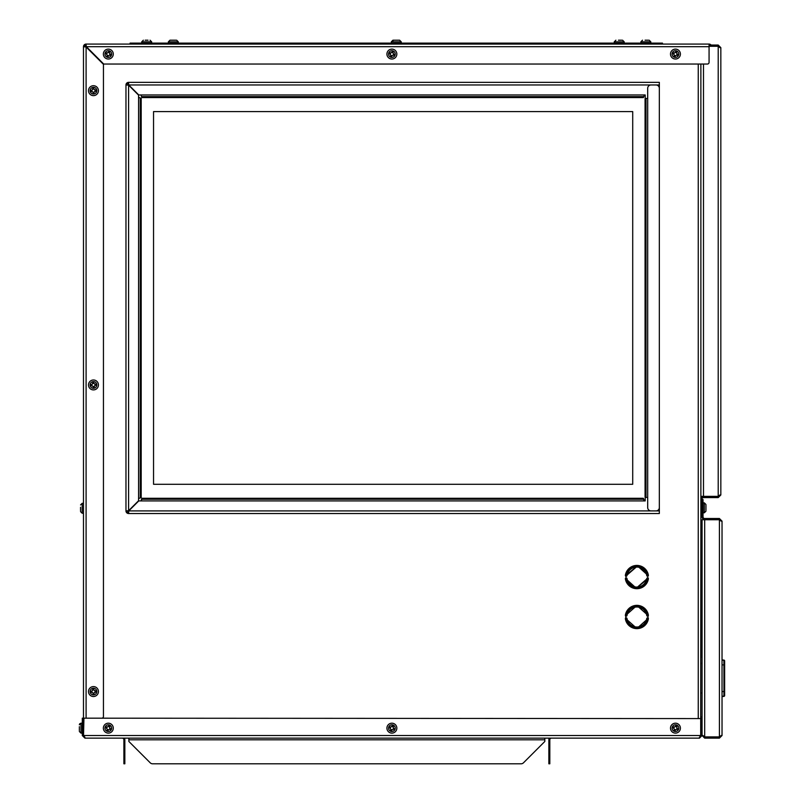 <?xml version="1.0" encoding="UTF-8"?>
<svg xmlns="http://www.w3.org/2000/svg" width="804" height="804" viewBox="0 0 804 804"><rect width="100%" height="100%" fill="white"/><g stroke="black" fill="none" stroke-linecap="round" stroke-linejoin="round"><path stroke-width="1.21" d="M84.902 738.132L83.526 735.519L83.938 718.173L700.827 718.585L700.827 735.519L699.45 738.132L84.902 738.132L82.289 735.519L82.289 718.173L83.244 718.173L82.289 718.585M702.063 716.515A1.789 1.789 0 0 0 701.108 718.093L702.063 718.173L701.108 718.173M544.821 738.132L128.871 738.132L128.871 739.801L544.821 739.801L544.821 738.132M551.474 738.132A1.668 1.668 0 0 0 549.815 739.801L549.815 763.8L548.861 763.8L548.861 739.801A2.623 2.623 0 0 1 549.454 738.132M548.861 741.469L549.815 741.469M548.861 763.8L549.815 763.8M544.821 739.801L544.821 741.469L523.464 762.825A3.327 3.327 0 0 1 521.113 763.8L152.589 763.8A3.327 3.327 0 0 1 150.237 762.825L128.871 741.469L128.871 739.801M123.886 741.469L124.841 741.469L124.841 763.8L123.886 763.8L123.886 739.801A1.668 1.668 0 0 0 122.218 738.132M124.841 741.469L124.841 739.801A2.623 2.623 0 0 0 124.238 738.132M123.886 763.8L124.841 763.8M128.871 741.469L150.237 762.825M521.113 763.8L152.589 763.8M711.088 45.044A2.623 2.623 0 0 0 709.068 44.079L709.068 62.39A1.668 1.668 0 0 1 707.399 64.049L103.736 64.049L86.39 46.702L86.098 45.044A1.668 1.668 0 0 0 84.44 46.702L83.475 46.702L83.475 734.565A2.623 2.623 0 0 0 83.526 735.047L83.696 736.022M699.45 738.132L702.063 735.519L701.108 735.519L701.108 718.585M699.45 737.178L701.108 735.519M704.686 738.132L719.409 738.132L719.409 737.178L704.686 737.178L704.686 738.132L702.063 735.519L702.063 718.585M82.289 735.519L83.244 735.519L84.902 737.178M83.244 735.519L83.244 718.585M700.686 735.941L700.877 513.274L701.832 513.274L701.832 516.6L700.877 516.6L700.877 64.049M84.49 46.28L85.887 46.974M625.371 618.789A11.648 11.648 0 0 0 648.386 618.789A0.834 0.834 0 0 0 647.692 617.844A0.834 0.834 0 0 0 646.738 618.537A9.98 9.98 0 0 1 627.009 618.537A0.834 0.834 0 0 0 626.065 617.844A0.834 0.834 0 0 0 625.371 618.789A11.648 11.648 0 0 0 648.386 618.789M648.386 578.86A0.834 0.834 0 0 0 647.692 577.905A0.834 0.834 0 0 0 646.738 578.599A9.98 9.98 0 0 1 627.009 578.599A0.834 0.834 0 0 0 626.065 577.905A0.834 0.834 0 0 0 625.371 578.86A11.648 11.648 0 0 0 648.386 578.86A11.648 11.648 0 0 1 625.371 578.86M648.386 575.272A11.648 11.648 0 0 0 625.371 575.272A0.834 0.834 0 0 0 626.065 576.227A0.834 0.834 0 0 0 627.009 575.533A9.98 9.98 0 0 1 646.738 575.533A0.834 0.834 0 0 0 647.692 576.227A0.834 0.834 0 0 0 648.386 575.272A11.648 11.648 0 0 0 625.371 575.272M648.386 615.201A11.648 11.648 0 0 0 625.371 615.201A0.834 0.834 0 0 0 626.065 616.155A0.834 0.834 0 0 0 627.009 615.462A9.98 9.98 0 0 1 646.738 615.462A0.834 0.834 0 0 0 647.692 616.155A0.834 0.834 0 0 0 648.386 615.201A11.648 11.648 0 0 0 625.371 615.211M84.46 46.401L84.993 46.863M86.41 47.305L87.053 47.657L86.701 47.014M86.259 45.597L85.797 45.064M85.676 45.094L85.676 45.999M86.189 46.28L85.395 46.28M702.063 499.505L703.018 499.505L703.018 516.851A1.668 1.668 0 0 0 704.686 518.51L719.409 518.51L719.409 519.464L704.686 519.464A2.623 2.623 0 0 1 702.063 516.851L702.063 499.505M702.063 718.173L702.063 519.756L719.409 519.756L722.032 521.133L722.032 735.519L719.409 736.896L704.686 736.896L702.063 735.238M719.409 738.132L722.032 735.519M719.409 737.178L721.077 735.519M719.409 519.756L719.409 736.896L719.912 736.725M722.032 521.133L719.409 518.51M721.077 521.133L719.409 519.464M703.018 735.519L704.686 737.178M701.822 537.132L700.877 537.132L701.822 537.132L701.822 540.459L700.877 540.459M700.877 653.602L701.822 653.602L701.822 656.928L700.877 656.928M701.822 653.602L701.822 540.459M84.44 46.702L86.098 46.994L86.098 718.173L101.776 718.173A1.668 1.668 0 0 0 103.445 716.515L103.445 64.34L86.098 46.994L83.475 46.702A2.623 2.623 0 0 1 86.098 44.079L709.068 44.079M86.098 45.044L86.39 46.702L709.068 46.702M130.067 44.079L130.067 43.125L143.373 43.125L143.373 44.079M649.17 44.079L649.17 43.125L143.373 43.125M649.17 43.125L662.476 43.125L662.476 44.079M709.068 45.044L718.213 45.044L718.213 45.999L709.068 45.999M709.068 46.28L718.213 46.28L720.836 47.657L720.836 494.973L718.213 496.349L700.877 496.349M701.832 513.274L701.832 499.254A1.668 1.668 0 0 1 703.49 497.596L718.213 497.596L718.213 496.641L703.49 496.641A2.623 2.623 0 0 0 700.877 499.254M718.213 497.596L720.836 494.973M718.213 496.641L719.881 494.973M718.213 46.28L718.213 496.349L718.716 496.189M720.836 47.657L718.213 45.044M719.881 47.657L718.213 45.999M128.59 512.57L128.59 513.525A2.623 2.623 0 0 1 125.967 510.902L128.59 510.711L126.921 510.902L128.781 510.902L128.59 512.57A1.668 1.668 0 0 1 126.921 510.902L125.967 510.902L125.967 84.973A2.623 2.623 0 0 1 128.59 82.35L659.34 82.35L659.34 119.675M158.247 499.254L141.916 499.254L141.916 498.299L158.247 498.299L158.247 499.254L627.07 499.254L627.07 498.299L643.401 498.299L643.401 499.254L627.07 499.254M158.247 498.299L627.07 498.299M141.916 499.254L140.951 500.922L644.366 500.922L643.401 499.254M645.2 497.244L645.2 500.922L644.366 500.922L643.401 498.299M141.916 498.299L140.951 500.922L138.76 500.922L128.781 510.902L128.59 513.525L659.34 513.525L659.34 476.199M128.59 85.164L125.967 84.973L128.59 85.164L138.569 95.143L138.569 498.54L141.192 497.575L138.569 498.54L138.569 500.731L128.59 510.711L128.59 85.164M141.192 98.299L138.569 97.334L141.192 98.299L141.192 497.575M141.192 114.63L140.238 114.63L140.238 481.244L141.192 481.244M140.238 114.63L140.238 111.746L141.192 111.746M140.238 98.299L140.238 111.746M141.192 484.129L140.238 484.129L140.238 497.575M140.238 484.129L140.238 481.244M126.921 84.973A1.668 1.668 0 0 1 128.59 83.304L128.781 84.973L126.921 84.973M128.59 83.304L128.781 84.973L659.34 84.973L659.34 510.902L128.781 510.902M128.781 84.973L138.76 94.952L140.951 94.952L141.916 97.575L140.951 94.952L645.2 94.952L645.2 98.631M643.401 97.575L644.366 94.952L643.401 97.575L141.916 97.575M627.07 97.575L627.07 96.621L158.247 96.621L158.247 97.575M155.363 97.575L155.363 96.621L141.916 96.621M155.363 96.621L158.247 96.621M627.07 96.621L629.954 96.621L629.954 97.575M643.401 96.621L629.954 96.621M651.019 510.902L656.014 510.902A3.327 3.327 0 0 0 659.34 507.575L659.34 88.299A3.327 3.327 0 0 0 656.014 84.973L651.019 84.973A3.327 3.327 0 0 0 647.692 88.299L647.692 98.279L645.069 98.711L647.692 98.279L647.692 507.575A3.327 3.327 0 0 0 651.019 510.902M645.069 497.163L647.692 497.596L645.069 497.163L645.069 98.711M645.069 104.289L646.024 104.289L646.024 98.711M646.024 497.163L646.024 491.586L645.069 491.586M645.069 488.36L646.024 488.36L646.024 107.515L645.069 107.515M646.024 488.36L646.024 491.586M646.024 104.289L646.024 107.515M700.877 663.461L702.063 663.461M722.032 659.893L724.645 660.918L724.645 695.56A0.834 0.834 180 0 1 723.901 696.385L722.032 696.576L723.901 696.385L723.952 691.45L723.901 660.094L722.032 659.893M700.877 693.018L702.063 693.018M724.645 691.942L724.645 660.918A0.834 0.834 180 0 0 723.901 660.094M724.645 665.029L722.032 664.828M724.645 691.45L722.032 691.651M724.645 695.56A0.834 0.834 180 0 1 723.901 696.385L722.032 696.576L724.645 695.56M153.544 484.279L632.718 484.279L632.718 111.595L153.544 111.595L153.544 484.279M626.075 618.949L626.356 620.155M647.391 620.155L647.682 618.949M647.823 617.874A10.985 10.985 0 0 1 636.879 627.974A10.985 10.985 0 0 1 625.934 617.874M625.934 616.125A10.985 10.985 0 0 1 636.879 606.015A10.985 10.985 0 0 1 647.823 616.125M647.682 615.04L647.391 613.844M626.356 613.844L626.075 615.04M646.878 615.814A10.08 10.08 0 0 0 626.869 615.814M626.869 618.186A10.08 10.08 0 0 0 646.878 618.186M626.517 580.709L626.989 581.845M647.763 578.508L647.853 577.282M625.934 576.197A10.985 10.985 0 0 1 647.722 575.322A10.985 10.985 0 0 1 647.823 576.197M647.823 577.935A10.985 10.985 0 0 1 636.879 588.046A10.985 10.985 0 0 1 625.934 577.935M647.24 573.423L646.537 571.835M625.994 575.624L625.894 576.85M646.878 575.885A10.08 10.08 0 0 0 626.869 575.885M626.869 578.247A10.08 10.08 0 0 0 646.878 578.247M705.952 505.264L705.952 510.379M676.646 729.138L676.978 728.384L677.943 728.806L677.611 729.57L676.616 729.117L674.787 730.655L674.033 730.323L674.476 729.318L672.938 727.489L673.27 726.736L674.275 727.188L673.903 727.921M676.948 728.364L676.857 725.982L676.104 725.65L674.275 727.188M670.908 726.143A4.965 4.965 0 0 0 675.973 733.087A4.965 4.965 0 0 0 679.45 725.228A4.965 4.965 0 0 0 670.908 726.143M676.425 726.947L675.672 726.615M674.455 729.359L675.209 729.69M673.27 52.652L674.275 53.094L676.104 51.567L676.857 51.898L676.415 52.903L677.943 54.722L677.611 55.476L676.616 55.034L674.787 56.571L674.033 56.24L674.476 55.235L672.938 53.406L673.27 52.652M670.908 52.059A4.965 4.965 0 0 0 675.973 59.004A4.965 4.965 0 0 0 679.45 51.144A4.965 4.965 0 0 0 670.908 52.059M676.646 55.054L676.978 54.3M676.425 52.863L675.672 52.531M674.244 53.084L673.903 53.838M674.455 55.275L675.209 55.607M79.355 730.635L79.355 726.655M80.551 510.761L80.551 507.274M80.551 508.017L80.551 509.294M168.358 43.125L168.358 41.828L169.986 40.2L175.905 40.2M172.558 40.2L171.805 40.2M173.091 40.2L174.086 40.2M175.694 40.2L174.357 40.2M93.093 92.138L90.922 91.164L90.892 90.339L91.988 90.299L92.973 88.128L93.797 88.098L93.827 89.194L96.008 90.179L96.028 91.003L93.917 92.118L93.957 93.214L93.133 93.234L93.093 92.138L93.917 92.158M88.5 90.822A4.965 4.965 0 0 0 96.078 94.892A4.965 4.965 0 0 0 95.807 86.299A4.965 4.965 0 0 0 88.5 90.822M94.972 91.033L94.952 90.209M93.827 89.154L93.003 89.184M91.947 90.309L91.978 91.133M395.508 40.2L399.618 40.2L392.935 40.2L393.699 40.2L391.307 41.828L401.236 41.828L399.618 40.2L401.236 41.828L401.236 43.125M621.804 40.2L618.457 40.2M618.99 40.2L620.537 40.2M645.079 40.2L648.416 40.2M647.16 40.2L648.215 40.2M145.182 40.2L148.016 40.2M93.093 693.028L90.922 692.043L90.892 691.219L91.988 691.189L92.973 689.008L93.797 688.988L93.827 690.083L96.008 691.058L96.028 691.882L93.917 692.998L93.957 694.093L93.133 694.123L93.093 693.028L93.917 693.038M88.5 691.711A4.965 4.965 0 0 0 96.078 695.772A4.965 4.965 0 0 0 95.807 687.179A4.965 4.965 0 0 0 88.5 691.711M94.972 691.922L94.952 691.098M93.827 690.043L93.003 690.073M91.947 691.189L91.978 692.013M93.827 383.478L96.008 384.453L96.028 385.277L94.932 385.317L93.957 387.488L93.133 387.518L93.093 386.422L90.922 385.438L90.892 384.613L91.988 384.583L92.973 382.402L93.797 382.382L93.827 383.478L93.003 383.458M88.5 385.106A4.965 4.965 0 0 0 96.078 389.166A4.965 4.965 0 0 0 95.807 380.573A4.965 4.965 0 0 0 88.5 385.106M94.972 385.317L94.952 384.483M91.947 384.583L91.978 385.407M93.093 386.463L93.917 386.433M106.148 52.652L107.153 53.094L108.982 51.567L109.736 51.898L109.294 52.903L110.821 54.722L110.49 55.476L109.495 55.034L107.666 56.571L106.912 56.24L107.354 55.235L105.816 53.406L106.148 52.652M103.786 52.059A4.965 4.965 0 0 0 108.852 59.004A4.965 4.965 0 0 0 112.329 51.144A4.965 4.965 0 0 0 103.786 52.059M109.525 55.054L109.857 54.3M109.304 52.863L108.55 52.531M107.123 53.084L106.781 53.838M107.334 55.275L108.088 55.607M389.709 52.652L390.714 53.094L392.543 51.567L393.297 51.898L392.854 52.903L394.382 54.722L394.05 55.476L393.055 55.034L391.226 56.571L390.473 56.24L390.915 55.235L389.377 53.406L389.709 52.652M387.347 52.059A4.965 4.965 0 0 0 392.412 59.004A4.965 4.965 0 0 0 395.89 51.144A4.965 4.965 0 0 0 387.347 52.059M393.086 55.054L393.417 54.3M392.865 52.863L392.111 52.531M390.684 53.084L390.342 53.838M390.895 55.275L391.648 55.607M109.525 729.138L109.857 728.384L110.821 728.806L110.49 729.57L109.495 729.117L107.666 730.655L106.912 730.323L107.354 729.318L105.816 727.489L106.148 726.736L107.153 727.188L106.781 727.921M109.826 728.364L109.736 725.982L108.982 725.65L107.153 727.188M103.786 726.143A4.965 4.965 0 0 0 108.852 733.087A4.965 4.965 0 0 0 112.329 725.228A4.965 4.965 0 0 0 103.786 726.143M109.304 726.947L108.55 726.615M107.334 729.359L108.088 729.69M393.086 729.138L393.417 728.384L394.382 728.806L394.05 729.57L393.055 729.117L391.226 730.655L390.473 730.323L390.915 729.318L389.377 727.489L389.709 726.736L390.714 727.188L390.342 727.921M393.387 728.364L393.297 725.982L392.543 725.65L390.714 727.188M387.347 726.143A4.965 4.965 0 0 0 392.412 733.087A4.965 4.965 0 0 0 395.89 725.228A4.965 4.965 0 0 0 387.347 726.143M392.865 726.947L392.111 726.615M390.895 729.359L391.648 729.69M548.861 762.825L549.815 762.825M123.886 762.825L124.841 762.825M83.526 735.519L700.827 735.519M698.254 718.173L698.254 64.049M704.686 519.756L704.686 736.896M703.018 512.791L704.324 512.791L704.324 502.862L701.832 502.862M703.49 64.049L703.49 496.349M629.954 498.299L629.954 499.254M155.363 499.254L155.363 498.299M647.994 617C648.627 611.743 644.919 608.035 636.879 605.884C628.839 608.035 625.13 611.743 625.763 617C625.13 622.256 628.839 625.954 636.879 628.115C644.919 625.954 648.627 622.256 647.994 617M625.442 615.683L636.879 605.482L648.315 615.683M648.315 618.306L636.879 628.507L625.442 618.306M647.954 576.136L647.853 575.302L637.512 565.966L625.803 576.136M625.803 577.996L625.904 578.83L636.235 588.166L647.954 577.996M648.315 578.377L635.944 588.538L625.442 578.377M625.442 575.754L637.813 565.594L648.315 575.754M672.385 726.796A3.337 3.337 0 0 0 675.802 731.469A3.337 3.337 0 0 0 678.144 726.183A3.337 3.337 0 0 0 672.385 726.796M672.385 52.712A3.337 3.337 0 0 0 675.802 57.385A3.337 3.337 0 0 0 678.144 52.099A3.337 3.337 0 0 0 672.385 52.712M82.289 733.117L80.983 733.117L80.983 723.188L79.355 724.816L80.983 723.188L79.757 723.751M83.475 513.243L82.179 513.243L82.179 503.314L80.551 504.942L82.179 503.314L83.475 503.314M169.986 40.2L168.358 41.828L178.287 41.828L176.669 40.2L178.287 41.828L178.287 43.125M90.118 90.772A3.337 3.337 0 0 0 95.224 93.505A3.337 3.337 0 0 0 95.043 87.726A3.337 3.337 0 0 0 90.118 90.772M614.256 43.125L614.256 41.828L624.185 41.828L622.567 40.2L624.185 41.828L624.185 43.125M640.878 43.125L640.878 41.828L650.808 41.828L649.18 40.2M141.735 43.125L141.735 41.828L151.665 41.828L150.047 40.2M90.118 691.661A3.337 3.337 0 0 0 95.224 694.395A3.337 3.337 0 0 0 95.043 688.606A3.337 3.337 0 0 0 90.118 691.661M90.118 385.056A3.337 3.337 0 0 0 95.224 387.789A3.337 3.337 0 0 0 95.043 382A3.337 3.337 0 0 0 90.118 385.056M105.264 52.712A3.337 3.337 0 0 0 108.681 57.385A3.337 3.337 0 0 0 111.022 52.099A3.337 3.337 0 0 0 105.264 52.712M388.824 52.712A3.337 3.337 0 0 0 392.241 57.385A3.337 3.337 0 0 0 394.583 52.099A3.337 3.337 0 0 0 388.824 52.712M105.264 726.796A3.337 3.337 0 0 0 108.681 731.469A3.337 3.337 0 0 0 111.022 726.183A3.337 3.337 0 0 0 105.264 726.796M388.824 726.796A3.337 3.337 0 0 0 392.241 731.469A3.337 3.337 0 0 0 394.583 726.183A3.337 3.337 0 0 0 388.824 726.796M704.324 512.791L705.952 511.163L704.324 512.791M704.324 502.862L705.952 504.48L704.324 502.862M80.983 733.117L79.355 731.489M82.289 723.188L80.983 723.188M82.179 513.243L80.551 511.625L82.179 513.243M79.546 724.042L79.355 724.816M614.256 41.828L615.884 40.2L614.256 41.828M640.878 41.828L642.507 40.2M650.808 43.125L650.808 41.828M141.735 41.828L143.363 40.2M151.665 43.125L151.665 41.828M391.307 43.125L391.307 41.828L392.935 40.2"/></g></svg>
